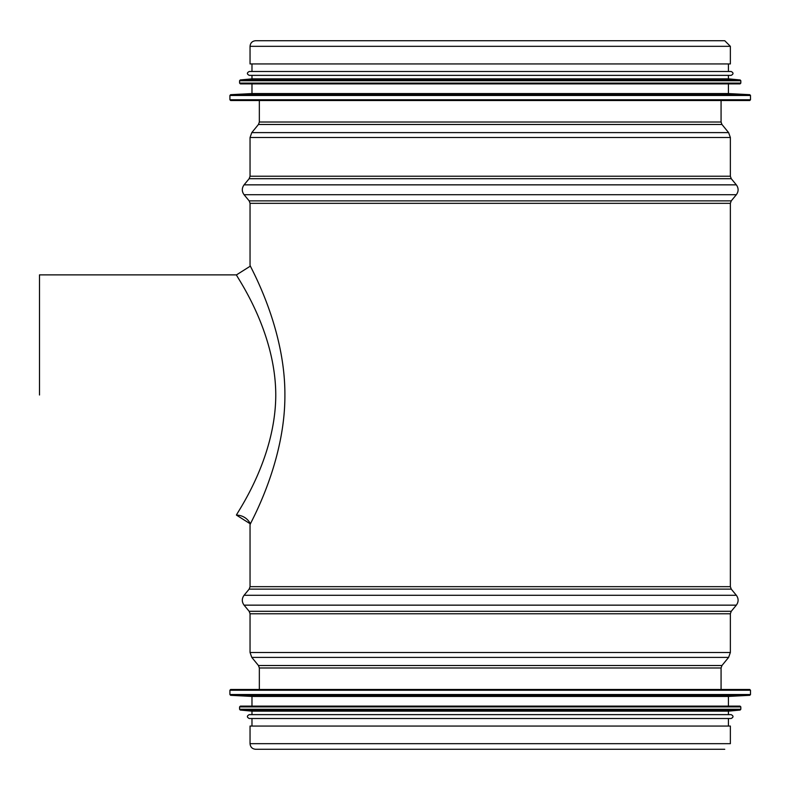 <?xml version="1.0" encoding="UTF-8"?>
<svg xmlns="http://www.w3.org/2000/svg" width="790" height="790" viewBox="0 0 790 790"><rect width="100%" height="100%" fill="white"/><g stroke="black" fill="none" stroke-linecap="round" stroke-linejoin="round"><path stroke-width="1.19" d="M721.073 100.537L721.073 122.025L721.951 124.474L728.607 132.602L730.365 137.509L730.365 176.229L731.254 178.698L736.339 184.85C738.689 188.139 738.689 191.427 736.339 194.715L731.254 200.867L730.365 203.336L250.045 203.336L250.045 265.292C248.939 264.611 285.239 326.329 284.894 395C285.239 463.671 248.939 525.389 250.045 524.708L250.045 586.664L249.156 589.133L244.071 595.285C241.72 598.573 241.72 601.862 244.071 605.15L736.339 605.15L731.254 611.302L249.156 611.302L250.045 613.771L250.045 652.491L251.793 657.399L728.607 657.399L721.951 665.526L258.458 665.526L259.337 667.975L259.337 689.463M730.365 203.336L730.365 586.664L250.045 586.664M724.746 40.715L730.365 46.324L730.365 63.941L250.045 63.941L250.045 46.324C250.371 42.917 252.247 41.041 255.654 40.715L724.756 40.715L255.654 40.715M721.951 665.526L721.073 667.975L721.073 689.463M731.254 611.302L730.365 613.771L730.365 652.491L728.607 657.399M730.365 586.664L731.254 589.133L736.339 595.285C738.689 598.573 738.689 601.862 736.339 605.15M250.045 743.676L250.045 726.059L730.365 726.059L730.365 743.676L250.045 743.676C250.371 747.083 252.247 748.96 255.654 749.285L724.756 749.285M229.91 690.243L750.5 690.243L749.73 689.463L230.68 689.463L229.91 690.243L229.91 694.538L230.641 695.319L251.98 696.434L251.98 706.122L728.429 706.122L728.429 696.434L251.98 696.434M239.587 706.892L740.823 706.892L740.042 706.122L240.358 706.122L239.587 706.892L239.587 709.282L240.288 710.052L251.98 711.148L251.98 714.634M240.288 710.052L740.121 710.052L728.429 711.148L251.98 711.148M728.429 711.148L728.429 714.634L731.135 714.634L249.265 714.634C246.766 715.928 246.766 717.221 249.265 718.505L731.135 718.505C733.634 717.221 733.634 715.928 731.135 714.634M251.98 718.505L251.98 726.059M229.91 95.462L229.91 99.757L230.68 100.537L749.73 100.537L750.5 99.757L750.5 95.462L229.91 95.462L230.641 94.681L749.769 94.681L750.5 95.462M230.641 94.681L251.98 93.566L728.429 93.566L749.769 94.681M251.98 93.566L251.98 83.878M239.587 80.718L239.587 83.108L240.358 83.878L740.042 83.878L740.823 83.108L740.823 80.718L239.587 80.718L240.288 79.948L740.121 79.948L740.823 80.718M240.288 79.948L251.98 78.852L728.429 78.852L740.121 79.948M251.98 78.852L251.98 75.366M249.265 75.366L731.135 75.366C733.634 74.072 733.634 72.779 731.135 71.495L249.265 71.495C246.766 72.779 246.766 74.072 249.265 75.366M251.98 71.495L251.98 63.941M236.487 515.129L250.43 523.938A15.484 15.484 28.1 0 0 236.487 515.129C234.916 515.594 275.621 460.511 275.769 395C275.621 329.46 234.906 274.426 236.496 274.871L250.43 266.072M39.5 395L39.5 274.871L236.496 274.871M721.073 122.025L259.337 122.025L259.337 100.537M721.951 124.474L258.458 124.474L259.337 122.025M728.607 132.602L251.793 132.602L258.458 124.474M730.365 137.509L250.045 137.509L251.793 132.602M730.365 176.229L250.045 176.229L250.045 137.509M731.254 178.698L249.156 178.698L250.045 176.229M736.339 184.85L244.071 184.85L249.156 178.698M736.339 194.715L244.071 194.715C241.72 191.427 241.72 188.139 244.071 184.85M731.254 200.867L249.156 200.867L244.071 194.715M730.365 46.324L250.045 46.324M721.073 667.975L259.337 667.975M730.365 652.491L250.045 652.491M730.365 613.771L250.045 613.771M736.339 595.285L244.071 595.285M731.254 589.133L249.156 589.133M750.5 690.243L750.5 694.538L229.91 694.538M728.429 696.434L749.769 695.319L230.641 695.319M740.823 706.892L740.823 709.282L239.587 709.282M229.91 99.757L750.5 99.757M239.587 83.108L740.823 83.108M250.045 203.336L249.156 200.867M258.458 665.526L251.793 657.399M249.156 611.302L244.071 605.15M749.769 695.319L750.5 694.538M740.121 710.052L740.823 709.282M728.429 718.505L728.429 726.059M728.429 93.566L728.429 83.878M728.429 78.852L728.429 75.366M728.429 71.495L728.429 63.941"/></g></svg>
